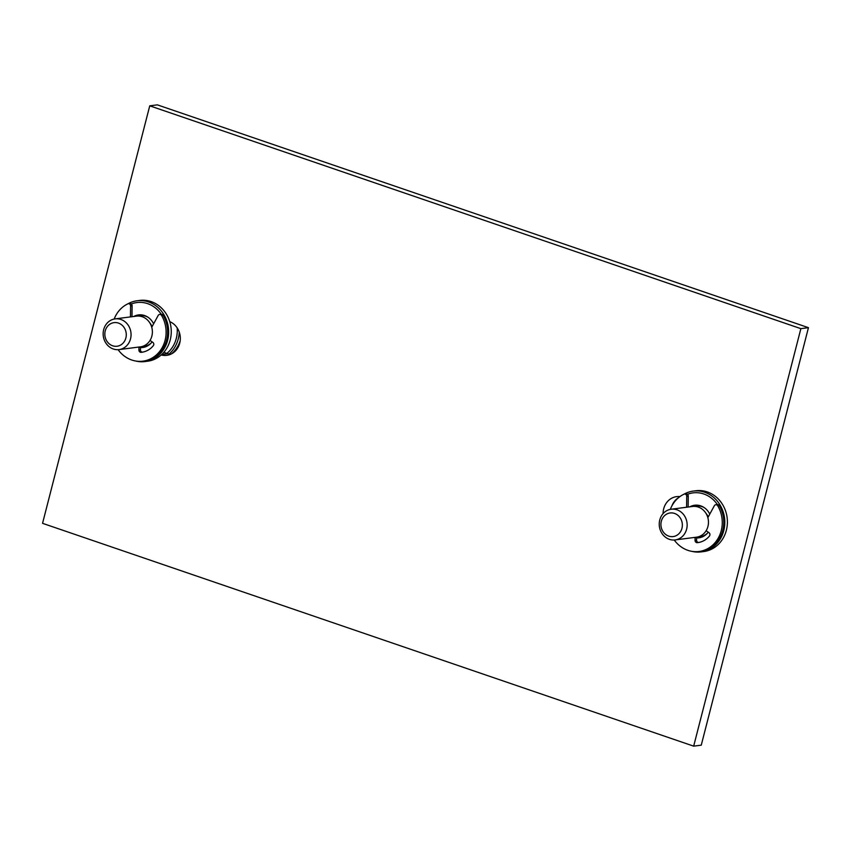 <?xml version="1.0" encoding="UTF-8"?>
<svg xmlns="http://www.w3.org/2000/svg" width="851" height="851" viewBox="0 0 851 851"><rect width="100%" height="100%" fill="white"/><g stroke="black" fill="none" stroke-linecap="round" stroke-linejoin="round"><path stroke-width="1.28" d="M693.671 746.146L701.256 745.168L808.45 327.678L157.329 104.854L149.744 105.832L42.55 523.322L693.671 746.146L800.865 328.656L149.744 105.832M671.854 505.983A17.52 15.754 82.7 0 1 678.577 497.654M170.487 354.346A17.52 15.754 82.7 0 1 167.828 353.697L163.817 352.325M808.45 327.678L800.865 328.656M691.789 551.331A30.657 27.572 -97.3 0 0 701.096 551.895L703.692 551.554A30.657 27.572 -97.3 0 0 726.371 530.247A30.657 27.572 -97.3 0 0 695.863 490.75L693.267 491.08A30.657 27.572 -97.3 0 0 684.193 494.091M663.099 513.61A17.52 15.754 82.7 0 1 676.651 496.622A17.52 15.754 82.7 0 1 679.938 496.59M135.639 361.005A30.657 27.572 -97.3 0 0 144.947 361.569L147.542 361.228A30.657 27.572 -97.3 0 0 161.201 354.973A30.657 27.572 -97.3 0 0 170.221 339.921A30.657 27.572 -97.3 0 0 169.753 321.635A30.657 27.572 -97.3 0 0 139.724 300.424L137.117 300.754A30.657 27.572 -97.3 0 0 128.044 303.764M169.753 321.635A17.52 15.754 82.7 0 1 180.242 340.145A17.52 15.754 82.7 0 1 166.764 355.346A17.52 15.754 82.7 0 1 161.201 354.973M701.096 551.895A30.657 27.572 -97.3 0 0 723.775 530.588A30.657 27.572 -97.3 0 0 693.267 491.08M700.341 537.545A16.424 14.775 82.7 0 1 696.852 537.13M692.895 506.43A16.424 14.775 82.7 0 1 696.171 505.143M702.671 536.736L701.894 536.47M698.394 536.79A15.456 13.903 -97.3 0 0 700.182 536.683A15.456 13.903 -97.3 0 0 707.489 533.141M694.48 506.377A15.456 13.903 82.7 0 1 696.235 506.026A15.456 13.903 82.7 0 1 704.202 507.6M705.926 513.259A11.957 10.755 82.7 0 1 708.16 517.078M675.173 539.928L696.501 537.183A15.478 13.924 -97.3 0 0 707.947 526.418A15.478 13.924 82.7 0 0 692.544 506.473L671.216 509.217A15.478 13.924 82.7 0 1 686.619 529.173A15.478 13.924 -97.3 0 1 675.173 539.928A15.478 13.924 -97.3 0 1 659.759 519.982A15.478 13.924 82.7 0 1 671.216 509.217M661.323 521.237A11.903 10.701 82.7 0 1 674.556 513.43A11.903 10.701 82.7 0 1 681.959 528.301A11.903 10.701 -97.3 0 1 668.726 536.119A11.903 10.701 -97.3 0 1 661.323 521.237M708.255 532.183A16.424 14.775 82.7 0 1 698.841 537.832A16.424 14.775 82.7 0 1 696.607 537.928L696.618 537.577A4.383 3.936 -97.3 0 0 696.607 537.172M698.682 542.47A2.191 1.968 -97.3 0 1 696.586 540.194L696.607 537.928M706.139 530.726L708.979 532.683A2.191 1.968 82.7 0 1 709.447 536.013A21.02 18.913 82.7 0 1 697.905 542.587A21.02 18.913 82.7 0 1 697.256 542.661A2.191 1.968 82.7 0 1 695.065 540.396L695.097 537.779A4.383 3.936 -97.3 0 0 695.086 537.364M689.874 506.813A16.424 14.775 82.7 0 1 694.65 505.249A16.424 14.775 82.7 0 1 709.766 514.142M688.129 507.036L688.257 496.09A2.191 1.968 82.7 0 0 687.48 494.303A28.902 25.998 -97.3 0 1 717.372 504.537A2.191 1.968 82.7 0 1 719.212 505.547A29.998 26.987 -97.3 0 1 700.575 551.299L699.054 551.491A29.998 26.987 -97.3 0 0 717.691 505.739A2.191 1.968 -97.3 0 0 714.351 505.739L707.851 517.653M715.765 504.739L717.287 504.547A2.191 1.968 82.7 0 1 717.372 504.537M686.608 507.239L686.736 496.293A2.191 1.968 -97.3 0 0 683.938 494.197A29.998 26.987 -97.3 0 0 670.311 509.366M674.247 540.013A29.998 26.987 -97.3 0 0 699.054 551.491M684.481 494.027L686.002 493.835A2.191 1.968 82.7 0 1 687.48 494.303M144.947 361.569A30.657 27.572 -97.3 0 0 167.626 340.262A30.657 27.572 -97.3 0 0 137.117 300.754M144.202 347.219A16.424 14.775 82.7 0 1 140.713 346.804M136.756 316.104A16.424 14.775 82.7 0 1 140.032 314.817M146.532 346.41L145.744 346.144M166.881 353.378A28.902 25.998 -97.3 0 0 176.295 338.432A28.902 25.998 -97.3 0 0 177.157 327.858M169.072 354.069A30.657 27.572 -97.3 0 0 178.253 338.889A30.657 27.572 -97.3 0 0 179.253 332.124M171.53 353.856A30.657 27.572 -97.3 0 0 180.157 340.879M178.784 345.91A26.413 23.754 82.7 0 1 175.955 349.059M172.487 353.314A26.413 23.754 82.7 0 1 171.955 353.484M147.734 317.072A15.456 13.903 -97.3 0 0 140.138 315.689A15.456 13.903 -97.3 0 0 138.394 316.04M151.084 343.091A15.456 13.903 82.7 0 1 144.085 346.357A15.456 13.903 82.7 0 1 142.308 346.453M152.052 326.688A11.957 10.755 -97.3 0 0 149.829 322.923M119.076 349.591L140.415 346.846A15.478 13.924 82.7 0 0 151.861 336.092A15.478 13.924 -97.3 0 0 136.458 316.136L115.13 318.88A15.478 13.924 -97.3 0 0 103.673 329.645A15.478 13.924 82.7 0 0 119.076 349.591A15.478 13.924 82.7 0 0 130.533 338.836A15.478 13.924 -97.3 0 0 115.13 318.88M125.874 337.975A11.903 10.701 82.7 0 1 112.64 345.783A11.903 10.701 82.7 0 1 105.226 330.911A11.903 10.701 -97.3 0 1 118.47 323.093A11.903 10.701 -97.3 0 1 125.874 337.975M130.458 316.912L130.586 305.966A2.191 1.968 -97.3 0 0 128.341 303.701L129.852 303.509A2.191 1.968 82.7 0 1 132.107 305.775L131.979 316.721M118.108 349.687A29.998 26.987 -97.3 0 0 142.904 361.164L144.425 360.973A29.998 26.987 -97.3 0 0 163.062 315.221A2.191 1.968 82.7 0 0 161.222 314.21A28.902 25.998 -97.3 0 0 131.331 303.977M142.904 361.164A29.998 26.987 -97.3 0 0 161.541 315.413A2.191 1.968 -97.3 0 0 159.626 314.413L161.137 314.221A2.191 1.968 82.7 0 1 161.222 314.21M133.735 316.487A16.424 14.775 82.7 0 1 138.5 314.923A16.424 14.775 82.7 0 1 153.616 323.816M152.116 341.857A16.424 14.775 82.7 0 1 142.691 347.506A16.424 14.775 82.7 0 1 140.468 347.602L140.468 347.261A4.383 3.936 -97.3 0 0 140.458 346.846M159.626 314.413A2.191 1.968 -97.3 0 0 158.212 315.413L151.744 327.252M128.341 303.701A2.191 1.968 -97.3 0 0 127.799 303.871A29.998 26.987 -97.3 0 0 114.162 319.051M150.031 340.432L152.829 342.357A2.191 1.968 82.7 0 1 153.308 345.687A21.02 18.913 82.7 0 1 141.766 352.261A21.02 18.913 82.7 0 1 141.106 352.335A2.191 1.968 82.7 0 1 138.926 350.069L138.947 347.453A4.383 3.936 -97.3 0 0 138.936 347.038M142.542 352.144A2.191 1.968 -97.3 0 1 140.436 349.867L140.468 347.602M696.586 540.194L695.065 540.396M696.618 537.577L695.097 537.779M686.736 496.293L688.257 496.09M717.691 505.739L719.212 505.547M698.565 542.491L697.256 542.661M167.828 353.697L161.733 354.484M130.586 305.966L132.107 305.775M161.541 315.413L163.062 315.221M140.436 349.867L138.926 350.069M140.468 347.261L138.947 347.453M142.415 352.165L141.106 352.335M703.66 536.236L700.182 536.683M699.713 505.568L696.235 506.026M143.564 315.242L140.138 315.689M147.51 345.91L144.085 346.357"/></g></svg>
